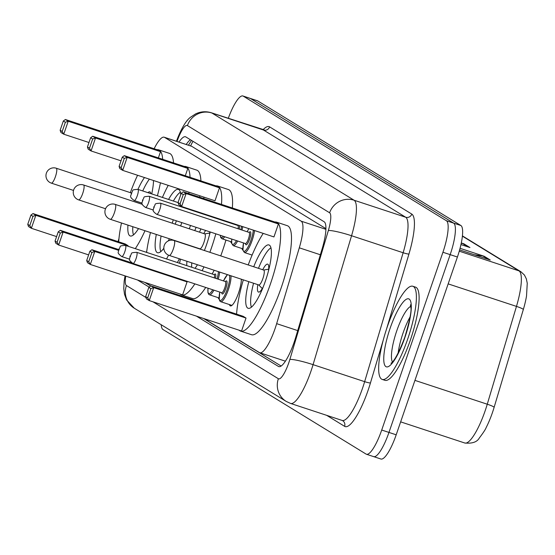 <?xml version="1.0" encoding="UTF-8"?>
<svg xmlns="http://www.w3.org/2000/svg" width="555" height="555" viewBox="0 0 555 555"><rect width="100%" height="100%" fill="white"/><g stroke="black" fill="none" stroke-linecap="round" stroke-linejoin="round"><path stroke-width="0.83" d="M241.335 279.207A15.693 3.719 108.2 0 1 238.539 292.998A15.693 3.719 108.2 0 1 230.38 305.909A15.693 3.719 108.2 0 1 229.458 304.57M325.931 228.639L191.759 146.34L164.197 137.21A29.422 6.965 -71.8 0 0 154.123 148.747M118.964 238.567A29.422 6.965 -71.8 0 0 118.09 241.626M204.198 318.702L259.428 352.578A29.422 6.965 -71.8 0 0 259.782 352.744A29.422 6.965 -71.8 0 0 276.654 323.655L299.298 247.821A29.422 6.965 -71.8 0 0 301.199 221.188L164.551 137.369A29.422 6.965 -71.8 0 0 164.197 137.21M145.257 282.544L150.793 285.943M231.615 242.965A15.693 3.719 108.2 0 1 231.608 242.965A15.693 3.719 108.2 0 1 230.686 241.626M242.868 249.868A15.693 3.719 108.2 0 1 242.861 249.868A15.693 3.719 108.2 0 1 241.945 248.529M219.135 299.006A15.693 3.719 108.2 0 1 219.128 299.006A15.693 3.719 108.2 0 1 218.205 297.667M228.278 118.347A29.422 6.965 108.2 0 1 242.924 95.987A29.422 6.965 108.2 0 1 243.284 96.154L446.4 220.737A29.422 6.965 108.2 0 1 442.932 252.254L381.715 430.035A29.422 6.965 108.2 0 1 366.411 454.24A29.422 6.965 108.2 0 1 366.057 454.073L162.941 329.49A29.422 6.965 108.2 0 1 161.214 324.744M242.924 95.987L250.166 98.374A29.422 6.965 108.2 0 1 250.52 98.54L453.643 223.124A29.422 6.965 108.2 0 1 450.174 254.641L388.958 432.421A29.422 6.965 108.2 0 1 373.654 456.626A29.422 6.965 108.2 0 1 373.3 456.46M137.501 279.991L149.163 287.143M196.449 316.149L278.43 366.432A29.422 6.965 -71.8 0 0 278.783 366.598A29.422 6.965 -71.8 0 0 295.655 337.509L322.261 248.411A29.422 6.965 -71.8 0 0 324.162 221.771L185.87 136.946A29.422 6.965 -71.8 0 0 185.516 136.78A29.422 6.965 -71.8 0 0 178.994 142.087M281.107 366.022L203.685 318.535M150.682 286.019L144.744 282.377M186.23 144.473A29.422 6.965 108.2 0 1 190.427 139.742M373.654 456.626L380.896 459.013A29.422 6.965 108.2 0 0 396.194 434.808L457.41 257.027A29.422 6.965 108.2 0 0 460.879 225.51L257.763 100.927A29.422 6.965 108.2 0 0 257.409 100.76L250.166 98.374A29.422 6.965 108.2 0 1 250.52 98.54L453.643 223.124A29.422 6.965 108.2 0 1 450.174 254.641L388.958 432.421A29.422 6.965 108.2 0 1 373.654 456.626L366.411 454.24M462.433 235.889L520.951 271.777L524.44 275.058L526.348 278.874L527.25 283.258L526.522 296.002A32.169 7.617 108.2 0 1 523.323 309.53L494.116 407.356A32.169 7.617 108.2 0 1 486.256 427.371C485.563 429.299 483.266 432.824 479.353 437.95C477.099 442.051 472.236 443.729 464.771 443.001A39.232 9.289 -71.8 0 0 487.262 404.213L516.469 306.395A39.232 9.289 -71.8 0 0 519.008 270.882L462.405 236.159M461.309 242.965L463.848 243.798L469.939 247.537L460.962 244.575M460.053 248.314L484.161 256.257L490.252 259.997L459.623 249.903M474.379 254.766L482.864 255.959A7.846 7.61 -58.5 0 1 484.161 256.257M461.24 243.312L462.551 243.499A7.846 7.61 -58.5 0 1 463.848 243.798M144.994 230.727A57.373 13.591 108.2 0 1 135.295 248.661M118.701 241.827A57.373 13.591 108.2 0 1 121.489 222.978M146.728 251.373A57.373 13.591 108.2 0 1 146.152 252.241M137.966 189.38A33.342 7.895 108.2 0 1 144.487 177.544M153.52 180.521A33.342 7.895 108.2 0 1 151.716 193.917M128.129 245.74L125.284 243.992L32.981 213.571L35.825 215.319L128.129 245.74L127.955 246.24M130.342 192.647A57.373 13.591 108.2 0 1 137.571 175.262M157.003 149.697A57.373 13.591 108.2 0 1 158.626 149.822A57.373 13.591 108.2 0 1 162.677 159.32M160.437 182.796A57.373 13.591 108.2 0 1 157.398 195.783M138.507 228.591A33.342 7.895 108.2 0 1 130.231 235.979A33.342 7.895 108.2 0 1 127.969 225.115M160.52 151.668L157.675 149.919L65.372 119.498L68.216 121.24L160.52 151.668L158.376 157.897M158.626 149.822L169.49 153.402A57.373 13.591 108.2 0 1 173.542 162.893M32.967 216.325L30.941 215.076L27.75 224.338L29.783 225.58L32.967 216.325L35.825 215.319L31.358 228.278L56.596 236.597M29.783 225.58L31.358 228.278L28.513 226.537L27.75 224.338M65.365 122.246L63.332 121.004L60.141 130.265L62.174 131.507L65.365 122.246L68.216 121.24L63.756 134.206L88.987 142.524M62.174 131.507L63.756 134.206L60.911 132.465L60.141 130.265M65.372 119.498L63.332 121.004M32.981 213.571L30.941 215.076M133.512 234.848A32.363 7.666 108.2 0 1 132.818 226.711M150.766 193.598A14.707 3.483 -71.8 0 0 149.801 191.829A14.707 3.483 -71.8 0 0 147.97 192.675M142.732 190.955A32.363 7.666 108.2 0 1 149.385 179.154M407.682 339.07A49.034 11.613 108.2 0 1 382.173 379.412A49.034 11.613 108.2 0 1 387.369 326.611A49.034 11.613 108.2 0 1 412.871 286.269A49.034 11.613 108.2 0 1 407.682 339.07M412.871 286.269L415.591 287.157A49.034 11.613 108.2 0 1 410.395 339.965A49.034 11.613 108.2 0 1 384.892 380.307L382.173 379.412M168.56 255.182A57.373 13.591 108.2 0 1 166.528 258.956M146.596 252.386A57.373 13.591 108.2 0 1 150.474 232.531M179.404 258.796A57.373 13.591 108.2 0 1 177.385 262.536M168.567 199.467A33.342 7.895 108.2 0 1 178.405 189.387A33.342 7.895 108.2 0 1 180.75 194.694M176.337 220.807A33.342 7.895 108.2 0 1 175.255 224.178M162.407 197.434A57.373 13.591 108.2 0 1 168.207 185.363M184.302 166.444A57.373 13.591 108.2 0 1 185.925 166.569A57.373 13.591 108.2 0 1 190.046 177.316M189.005 192.217A57.373 13.591 108.2 0 1 188.79 193.633M181.756 222.59A57.373 13.591 108.2 0 1 180.659 225.961M169.379 238.761A33.342 7.895 108.2 0 1 168.304 240.912M163.843 248.251A33.342 7.895 108.2 0 1 157.53 252.726A33.342 7.895 108.2 0 1 156.309 234.453M187.819 168.408L184.975 166.667L92.671 136.246L95.516 137.987L187.819 168.408L185.294 175.748M185.925 166.569L196.789 170.142A57.373 13.591 108.2 0 1 200.903 180.895M199.862 195.79A57.373 13.591 108.2 0 1 199.647 197.205M60.266 233.065L58.24 231.824L55.049 241.078L57.082 242.327L60.266 233.065L63.124 232.059L60.28 230.318L118.659 249.556M118.465 250.305L63.124 232.059L58.657 245.026L88.62 254.898M57.082 242.327L58.657 245.026L55.812 243.277L55.049 241.078M92.664 138.993L90.631 137.744L87.44 147.006L89.473 148.254L92.664 138.993L95.516 137.987L91.055 150.953L121.011 160.825M89.473 148.254L91.055 150.953L88.21 149.205L87.44 147.006M92.671 136.246L90.631 137.744M60.28 230.318L58.24 231.824M160.811 251.588A32.363 7.666 108.2 0 1 161.089 236.028M173.375 201.049A32.363 7.666 108.2 0 1 180.368 192.252M172.23 223.179A7.846 1.859 -71.8 0 0 172.307 222.95A7.846 1.859 -71.8 0 0 173.222 219.78M215.826 233.822A57.373 13.591 108.2 0 1 211.497 247.752A57.373 13.591 108.2 0 1 209.873 252.317M203.935 266.879A57.373 13.591 108.2 0 1 202.152 270.694M194.861 283.876A57.373 13.591 108.2 0 1 181.658 294.955A57.373 13.591 108.2 0 1 180.271 294.088M179.605 263.264A57.373 13.591 108.2 0 1 180.437 259.136M225.934 240.058A57.373 13.591 108.2 0 1 222.361 251.332A57.373 13.591 108.2 0 1 220.737 255.897M205.718 287.455A57.373 13.591 108.2 0 1 192.516 298.534L181.658 294.955M194.784 230.609A33.342 7.895 108.2 0 1 196.13 227.328M210.227 231.976A33.342 7.895 108.2 0 1 206.522 244.7A33.342 7.895 108.2 0 1 204.379 250.506M131.708 262.841L91.922 249.729L94.766 251.471L90.305 264.437L182.609 294.858L187.07 281.891L185.009 280.629M189.29 228.799A57.373 13.591 108.2 0 1 190.531 225.483M203.47 198.468A57.373 13.591 108.2 0 1 204.254 197.24M215.944 185.856A57.373 13.591 108.2 0 1 217.574 185.98A57.373 13.591 108.2 0 1 221.487 204.406M197.455 264.742A33.342 7.895 108.2 0 1 194.978 268.329M186.778 265.623A33.342 7.895 108.2 0 1 186.917 261.273M219.468 187.819L216.623 186.078L124.32 155.657L127.164 157.398L219.468 187.819L215 200.785L122.697 170.364L119.852 168.616L119.089 166.417L121.122 167.666L124.306 158.404L122.273 157.155L119.089 166.417M217.574 185.98L228.431 189.553A57.373 13.591 108.2 0 1 232.344 207.986M88.724 261.738L90.305 264.437L87.461 262.688L86.698 260.489L88.724 261.738L91.915 252.476L89.882 251.235L86.698 260.489M91.915 252.476L94.766 251.471L187.07 281.891M124.306 158.404L127.164 157.398L122.697 170.364L121.122 167.666M124.32 155.657L122.273 157.155M91.922 249.729L89.882 251.235M191.718 267.253A32.363 7.666 108.2 0 1 191.759 262.869M209.457 235.056A14.707 3.483 -71.8 0 0 209.797 231.837M205.607 230.457A14.707 3.483 -71.8 0 0 203.796 233.586M199.536 232.177A32.363 7.666 108.2 0 1 200.889 228.896M199.675 248.689A7.846 1.859 -71.8 0 0 199.876 248.813A7.846 1.859 -71.8 0 0 203.956 242.355A7.846 1.859 -71.8 0 0 204.788 233.912L115.197 204.386A7.846 1.859 -71.8 0 0 115.079 204.358M274.892 222.007A57.373 13.591 108.2 0 1 276.522 222.132A57.373 13.591 108.2 0 1 270.445 283.91A57.373 13.591 108.2 0 1 240.599 331.113A57.373 13.591 108.2 0 1 239.219 330.246M236.59 314.137A57.373 13.591 108.2 0 1 243.319 279.859M276.522 222.132L287.379 225.712A57.373 13.591 108.2 0 1 281.302 287.49A57.373 13.591 108.2 0 1 251.464 334.693L240.599 331.113M253.725 266.768A33.342 7.895 108.2 0 1 269.002 244.956A33.342 7.895 108.2 0 1 265.47 280.858A33.342 7.895 108.2 0 1 248.127 308.289A33.342 7.895 108.2 0 1 248.813 281.669M246.018 318.05L243.173 316.308L150.87 285.88L153.714 287.629L246.018 318.05L241.557 331.016L149.253 300.588L146.409 298.847L145.639 296.647L147.672 297.896L150.863 288.635L148.83 287.386L145.639 296.647M248.231 264.957A57.373 13.591 108.2 0 1 263.202 233.398M278.409 223.977L275.564 222.229L183.261 191.808L186.105 193.556L278.409 223.977L273.948 236.936L181.645 206.516L178.8 204.774L178.037 202.575L180.063 203.817L183.254 194.562L181.221 193.313L178.037 202.575L137.917 189.366A5.883 1.394 108.2 0 1 137.293 195.7A5.883 1.394 108.2 0 1 134.234 200.542C127.893 195.936 131.882 195.839 131.237 193.23C134.074 190.046 130.252 189.886 137.917 189.366M150.863 288.635L153.714 287.629L149.253 300.588L147.672 297.896M183.254 194.562L186.105 193.556L181.645 206.516L180.063 203.817M183.261 191.808L181.221 193.313M150.87 285.88L148.83 287.386M251.408 307.158A32.363 7.666 108.2 0 1 253.566 283.237M268.405 271.208A14.707 3.483 -71.8 0 0 267.69 264.138A14.707 3.483 -71.8 0 0 262.744 269.737M258.477 268.336A32.363 7.666 108.2 0 1 270.965 247.814M257.832 284.646A14.707 3.483 -71.8 0 0 258.484 292.083A14.707 3.483 -71.8 0 0 263.257 286.824M258.623 284.84A7.846 1.859 -71.8 0 0 258.817 284.972A7.846 1.859 -71.8 0 0 262.903 278.513A7.846 1.859 -71.8 0 0 263.729 270.063L174.145 240.537A7.846 1.859 -71.8 0 0 174.027 240.516M193.022 141.338A29.422 28.541 121.5 0 0 190.663 145.93M191.759 146.34L164.551 137.369M325.917 229.333L301.199 221.188M320.36 254.766L299.298 247.821M297.716 330.6L276.654 323.655M125.749 276.119A19.612 4.648 -71.8 0 0 126.443 285.541L145.937 297.501M125.048 275.884L124.16 281.17L123.765 288.545L124.486 294.233L126.561 299.901L134.282 308.226A19.612 19.03 -58.5 0 1 126.443 285.541M152.979 301.816L278.374 378.732A19.612 4.648 -71.8 0 0 288.815 362.706A19.612 4.648 -71.8 0 0 289.863 359.453L328.352 230.54A19.612 4.648 -71.8 0 0 329.615 212.78L187.424 125.569A19.612 4.648 -71.8 0 0 178.155 138.417L176.976 141.421M263.757 130.092L264.166 129.856L211.427 112.79A39.232 9.289 108.2 0 1 211.899 113.012L354.09 200.23A39.232 9.289 108.2 0 1 351.558 235.743L313.069 364.656A39.232 9.289 108.2 0 1 310.973 371.163A39.232 9.289 108.2 0 1 290.57 403.436L342.151 420.44A39.232 9.289 -71.8 0 0 362.561 388.167A39.232 9.289 -71.8 0 0 364.649 381.66L403.138 252.747A39.232 9.289 -71.8 0 0 405.677 217.227L263.479 130.016A39.232 9.289 -71.8 0 0 263.008 129.794A44.129 10.455 108.2 0 1 269.598 126.873L411.796 214.091A44.129 10.455 108.2 0 1 408.938 254.044L386.558 328.997M383.137 340.458L370.449 382.957A4.905 0.562 16.6 0 1 364.649 381.66L313.069 364.656A19.612 2.255 -163.4 0 0 289.863 359.453M370.449 382.957A44.129 10.455 108.2 0 1 344.613 426.337L326.673 415.334M243.284 96.154L257.763 100.927M381.715 430.035L396.194 434.808M442.932 252.254L457.41 257.027M446.4 220.737L460.879 225.51M187.424 125.569A19.612 19.03 -58.5 0 1 211.899 113.012L263.479 130.016A4.905 4.759 121.5 0 0 269.598 126.873M328.352 230.54A19.612 2.255 -163.4 0 1 351.558 235.743L403.138 252.747A4.905 0.562 16.6 0 0 408.938 254.044M329.615 212.78A19.612 19.03 -58.5 0 1 354.09 200.23L405.677 217.227A4.905 4.759 121.5 0 0 411.796 214.091M344.613 426.337A4.905 4.759 121.5 0 0 342.65 420.669L342.151 420.44M178.155 138.417A19.612 4.35 -158.6 0 1 177.995 137.217L176.421 141.234M134.282 308.226L286.22 401.418A19.612 19.03 -58.5 0 1 278.374 378.732M190.303 139.825A11.766 2.608 -158.6 0 1 190.705 139.916M279.165 366.675L278.43 366.432M520.951 271.777A9.81 9.511 121.5 0 0 519.008 270.882L459.262 251.186M523.323 309.53A9.81 1.131 -163.4 0 0 516.469 306.395L448.162 283.882M494.116 407.356A9.81 1.131 -163.4 0 0 487.262 404.213L414.939 380.376M468.205 246.961L462.551 243.499M488.511 259.421L482.864 255.959M51.247 183.088A7.846 1.859 -71.8 0 0 51.337 183.129A7.846 1.859 -71.8 0 0 55.424 176.677A7.846 1.859 -71.8 0 0 56.346 168.269A7.846 1.859 -71.8 0 0 56.249 168.227A7.846 1.859 -71.8 0 0 56.138 168.207M392.427 361.985A29.894 7.076 108.2 0 1 396.763 330.829A29.894 7.076 108.2 0 1 410.756 306.374M404.935 337.385A35.777 8.471 108.2 0 1 385.892 366.619A35.777 8.471 108.2 0 1 390.116 328.289A35.777 8.471 108.2 0 1 409.153 299.062A35.777 8.471 108.2 0 1 404.935 337.385M398.143 353.112A29.894 7.076 108.2 0 1 403.096 332.917A29.894 7.076 108.2 0 1 410.076 316.905M78.546 199.828A7.846 1.859 -71.8 0 0 78.637 199.876A7.846 1.859 -71.8 0 0 82.723 193.417A7.846 1.859 -71.8 0 0 83.645 185.016A7.846 1.859 -71.8 0 0 83.548 184.975A7.846 1.859 -71.8 0 0 83.437 184.947M114.365 212.829A7.846 1.859 -71.8 0 0 115.294 204.427A7.846 1.859 -71.8 0 0 115.197 204.386A7.846 7.846 0 0 0 108.641 218.524A7.846 7.846 0 0 0 110.285 219.287A7.846 1.859 -71.8 0 0 114.365 212.829M110.188 219.239A7.846 1.859 -71.8 0 0 110.285 219.287L199.876 248.813M173.313 248.987A7.846 1.859 -71.8 0 0 174.235 240.586A7.846 1.859 -71.8 0 0 174.145 240.537A7.846 7.846 0 0 0 167.582 254.676A7.846 7.846 0 0 0 169.233 255.439A7.846 1.859 -71.8 0 0 173.313 248.987M169.136 255.397A7.846 1.859 -71.8 0 0 169.233 255.439L258.817 284.972M219.648 272.061A14.707 3.483 108.2 0 1 218.226 279.186M217.095 278.811A13.729 3.254 -71.8 0 0 218.434 271.659M214.23 270.271A13.729 3.254 -71.8 0 0 212.232 274.017M121.746 256.583C116.057 252.053 118.881 252.893 118.749 249.278C121.594 246.087 117.771 245.927 125.43 245.407A5.883 1.394 108.2 0 1 124.813 251.748A5.883 1.394 108.2 0 1 121.746 256.583L129.593 259.171M119.269 249.632L118.86 249.382L119.269 249.632M214.327 277.902A5.883 1.394 -71.8 0 0 214.119 274.635L214.292 274.767M213.925 290.161A14.707 3.483 108.2 0 1 209.478 294.795L219.065 297.952M214.216 274.69A6.868 1.623 108.2 0 1 215.479 278.277M208.042 288.218A13.729 3.254 -71.8 0 0 212.738 289.765M230.942 275.779A14.707 3.483 108.2 0 1 228.382 289.592A14.707 3.483 108.2 0 1 220.73 301.698L231.914 305.382M219.801 292.096A13.729 3.254 -71.8 0 0 220.807 300.421A13.729 3.254 -71.8 0 0 227.279 289.169A13.729 3.254 -71.8 0 0 229.458 275.294M227.605 274.683A13.729 3.254 -71.8 0 0 223.485 280.92M225.469 281.593A6.868 1.623 108.2 0 1 227.071 282.1A6.868 1.623 108.2 0 1 225.857 288.302A6.868 1.623 108.2 0 1 221.792 292.735M221.903 292.721L221.688 292.714A5.883 1.394 -71.8 0 0 224.747 287.878A5.883 1.394 -71.8 0 0 225.372 281.538L225.545 281.669M132.999 263.486C127.31 258.956 130.134 259.796 130.002 256.181C132.846 252.99 129.024 252.83 136.683 252.31A5.883 1.394 108.2 0 1 136.065 258.644A5.883 1.394 108.2 0 1 132.999 263.486L221.688 292.714M130.522 256.535L130.113 256.285L130.522 256.535M224.754 236.763A14.707 3.483 108.2 0 1 221.965 238.747L220.772 237.616L220.307 235.299M220.404 235.327A13.729 3.254 -71.8 0 0 223.443 236.333M228.05 221.813A6.868 1.623 108.2 0 1 227.959 222.236M226.808 221.854A5.883 1.394 -71.8 0 0 226.884 221.424M131.348 193.334L131.75 193.584L131.348 193.334M230.818 222.722A14.707 3.483 108.2 0 1 230.707 223.138M229.576 222.77A13.729 3.254 -71.8 0 0 229.687 222.354M237.658 241.016A14.707 3.483 108.2 0 1 233.218 245.65L231.685 243.423L231.733 239.066M231.775 239.08A13.729 3.254 -71.8 0 0 236.472 240.627M237.949 225.545A6.868 1.623 108.2 0 1 238.289 225.184M239.496 225.587A6.868 1.623 108.2 0 1 239.212 229.139M238.06 228.757A5.883 1.394 -71.8 0 0 237.852 225.496L238.033 225.621M148.546 202.603A5.883 1.394 108.2 0 1 145.486 207.445C139.145 202.839 143.135 202.742 142.489 200.133C145.327 196.949 141.504 196.789 149.17 196.269A5.883 1.394 108.2 0 1 148.546 202.603M142.6 200.237L143.003 200.487L142.6 200.237M242.785 226.669A14.707 3.483 108.2 0 1 241.959 230.041M240.828 229.673A13.729 3.254 -71.8 0 0 241.633 226.287M236.152 224.484A13.729 3.254 -71.8 0 0 235.965 224.872M254.558 230.547A14.707 3.483 108.2 0 1 252.123 240.454A14.707 3.483 108.2 0 1 244.471 252.553L242.937 250.326L243.506 242.944M243.534 242.951A13.729 3.254 -71.8 0 0 244.547 251.276A13.729 3.254 -71.8 0 0 251.013 240.031A13.729 3.254 -71.8 0 0 253.357 230.152M249.202 232.448A6.868 1.623 108.2 0 1 250.804 232.954A6.868 1.623 108.2 0 1 249.59 239.156A6.868 1.623 108.2 0 1 245.532 243.589M249.105 232.399L160.423 203.172A5.883 1.394 108.2 0 1 159.798 209.506A5.883 1.394 108.2 0 1 156.739 214.348L245.421 243.576A5.883 1.394 -71.8 0 0 248.48 238.733A5.883 1.394 -71.8 0 0 249.105 232.399L249.285 232.524M153.853 207.14L154.255 207.39L153.853 207.14M248.834 228.66A13.729 3.254 -71.8 0 0 247.218 231.775M191.482 140.394L188.429 145.195M285.381 361.18L259.782 352.744M211.427 112.79C205.967 111.104 200.66 111.486 195.52 113.955L190.677 117.126C186.584 120.053 182.352 126.748 177.995 137.217M286.22 401.418L290.57 403.436M464.771 443.001L400.654 421.869M131.327 192.974L56.249 168.227A7.846 7.846 0 0 0 49.693 182.366A7.846 7.846 0 0 0 51.337 183.129L73.503 190.434M392.475 362.824L391.247 363.053C389.825 363.428 394.23 365.19 404.796 337.26C409.694 320.79 411.706 310.835 410.832 307.394L410.443 304.813L411.297 305.729M142.344 204.351L83.548 184.975A7.846 7.846 0 0 0 76.992 199.113A7.846 7.846 0 0 0 78.637 199.876L105.533 208.736M204.677 233.877L209.721 233.058M258.713 284.93L262.279 288.579M263.625 270.028L268.662 269.217M214.175 270.257L212.197 274.003M125.43 245.407L214.119 274.635M207.993 288.205L207.945 292.554L208.659 294.24L209.478 294.795M227.411 274.614L223.45 280.906M136.683 252.31L225.372 281.538M219.766 292.083L219.204 299.457L219.912 301.143L220.73 301.698M134.234 200.542L142.073 203.123M221.965 238.747L231.546 241.911M145.486 207.445L153.326 210.026M233.218 245.65L242.806 248.813M149.17 196.269L237.852 225.496M236.118 224.47L235.937 224.865M156.739 214.348C150.398 209.741 154.387 209.644 153.742 207.036C156.586 203.851 152.764 203.692 160.423 203.172M244.471 252.553L252.116 255.078M248.786 228.646L247.19 231.768"/></g></svg>
